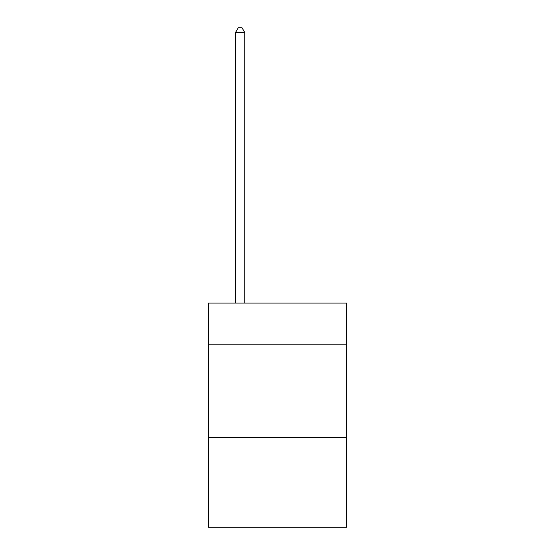 <?xml version="1.0" encoding="UTF-8"?>
<svg xmlns="http://www.w3.org/2000/svg" width="555" height="555" viewBox="0 0 555 555"><rect width="100%" height="100%" fill="white"/><g stroke="black" fill="none" stroke-linecap="round" stroke-linejoin="round"><path stroke-width="0.83" d="M346.618 344.19L346.618 303.092L208.382 303.092L208.382 344.19L346.618 344.19L346.618 527.25L208.382 527.25L208.382 344.19M346.618 437.59L208.382 437.59M244.81 303.092L244.81 32.606L235.473 32.606L235.473 303.092M235.473 32.606L238.275 27.75L242.008 27.75L244.81 32.606"/></g></svg>
